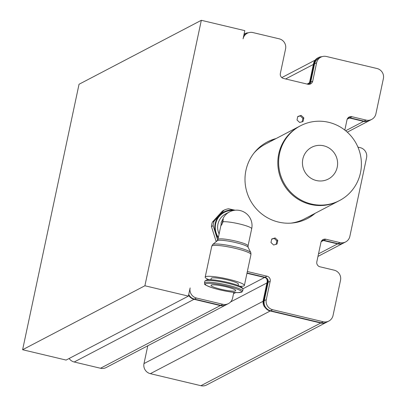 <?xml version="1.0" encoding="UTF-8"?>
<svg xmlns="http://www.w3.org/2000/svg" width="406" height="406" viewBox="0 0 406 406"><rect width="100%" height="100%" fill="white"/><g stroke="black" fill="none" stroke-linecap="round" stroke-linejoin="round"><path stroke-width="0.61" d="M247.031 272.989L264.971 277.257A4.217 4.116 -117.6 0 1 267.366 278.826A4.217 4.116 -117.6 0 1 267.752 281.673L263.844 300.054A8.435 8.232 62.4 0 0 265.194 306.703A8.435 8.232 62.4 0 0 270.599 310.773L321.171 322.8A8.435 8.232 62.4 0 0 326.815 322.11L328.855 321.044A8.435 8.232 62.4 0 0 333.037 315.492L340.522 280.267A8.435 8.232 62.4 0 0 334.168 270.178L320.009 266.808A4.217 4.116 -117.6 0 1 316.832 261.763L320.953 242.362A4.217 4.116 -117.6 0 1 325.866 239.241L340.03 242.605A8.435 8.232 62.4 0 0 349.855 236.363L366.567 157.746A8.435 8.232 62.4 0 0 360.213 147.652L357.925 147.109M265.514 277.43A4.217 4.116 62.4 0 1 266.955 279.039L266.752 279.145A4.217 4.116 -117.6 0 1 267.138 281.992L263.235 300.374A8.435 8.232 62.4 0 0 264.58 307.022L264.783 306.916A8.435 8.232 -117.6 0 0 268.285 309.844M321.928 56.708A8.435 8.232 62.4 0 0 318.375 57.627L317.766 57.946A8.435 8.232 62.4 0 0 313.584 63.493L309.676 81.875A4.217 4.116 -117.6 0 1 308.134 84.301M248.381 32.784A8.435 8.232 62.4 0 0 244.828 33.698L244.219 34.018A8.435 8.232 62.4 0 0 244.087 34.089M244.828 33.698A8.435 8.232 62.4 0 0 244.072 34.145M344.821 130.082L346.998 119.841A4.217 4.116 -117.6 0 1 351.911 116.715L366.07 120.085A8.435 8.232 62.4 0 0 375.9 113.842L383.386 78.617A8.435 8.232 62.4 0 0 377.032 68.523L326.46 56.495A8.435 8.232 62.4 0 0 316.629 62.737L312.721 81.119A4.217 4.116 -117.6 0 1 307.809 84.24L283.535 78.465A4.217 4.116 -117.6 0 1 280.358 73.42L285.565 48.913A8.435 8.232 62.4 0 0 279.211 38.824L252.913 32.566A8.435 8.232 62.4 0 0 247.264 33.262L245.229 34.327A8.435 8.232 62.4 0 0 243.839 35.246M318.375 57.627A8.435 8.232 62.4 0 0 314.193 63.174L310.285 81.555A4.217 4.116 -117.6 0 1 308.22 84.316M320.811 57.19L318.776 58.256A8.435 8.232 62.4 0 0 314.589 63.803L310.686 82.185A4.217 4.116 -117.6 0 1 309.534 84.275M267.366 278.826A4.217 4.116 -117.6 0 1 268.148 282.302L264.24 300.684A8.435 8.232 62.4 0 0 265.194 306.703M188.744 294.457A8.435 8.232 62.4 0 0 194.444 299.1L220.742 305.353A8.435 8.232 62.4 0 0 226.391 304.662L228.426 303.597A8.435 8.232 62.4 0 0 232.613 298.045L233.82 292.345M188.724 294.538A8.435 8.232 62.4 0 0 189.039 295.025M192.134 298.166A8.435 8.232 -117.6 0 1 188.633 295.238L188.572 295.274M226.183 304.764A8.435 8.232 -117.6 0 1 220.336 305.566L194.038 299.313A8.435 8.232 -117.6 0 1 188.633 295.238M22.614 349.728L79.038 84.265L201.325 20.3L144.896 285.768L22.614 349.728L66.107 360.071L188.394 296.111L190.13 287.94A8.435 8.232 62.4 0 0 196.484 298.034L222.782 304.287A8.435 8.232 62.4 0 0 228.426 303.597M369.475 120.562A8.435 8.232 -117.6 0 1 363.624 121.364L349.464 117.999A4.217 4.116 62.4 0 0 347.978 117.918M343.43 243.082A8.435 8.232 -117.6 0 1 337.584 243.889L323.42 240.519A4.217 4.116 62.4 0 0 321.933 240.443M326.612 322.212A8.435 8.232 -117.6 0 1 320.765 323.019L270.188 310.991A8.435 8.232 -117.6 0 1 264.783 306.916M266.955 279.039A4.217 4.116 62.4 0 0 264.565 277.471L246.965 273.289M322.105 240.271A4.217 4.116 -117.6 0 1 323.831 240.306L337.99 243.676A8.435 8.232 62.4 0 0 343.638 242.981L345.673 241.915M348.145 117.745A4.217 4.116 -117.6 0 1 349.87 117.781L364.035 121.15A8.435 8.232 62.4 0 0 369.678 120.455L371.718 119.389M222.777 220.905L222.671 222.412L221.996 223.848L222.777 220.905M222.879 222.3L222.98 220.798L222.945 222.046M219.113 233.922A15.392 15.022 62.4 0 1 225.604 213.942L229.497 211.907A15.392 15.022 62.4 0 0 223.056 218.565L223.011 221.762L221.108 225.609L221.153 222.407L223.153 218.545M222.102 224.244A3.69 0.614 103.4 0 1 222.153 223.889M222.838 220.869A3.69 0.614 103.4 0 1 223.336 219.519M223.011 221.762A15.392 2.172 -168 0 1 240.149 224.117A15.392 2.172 -168 0 1 251.69 228.745L248.046 245.899A15.392 2.172 -168 0 0 235.962 241.144A15.392 2.172 -168 0 0 218.22 239.185A15.392 2.172 -168 0 0 217.931 239.499L221.037 224.873M211.227 285.083A12.652 1.786 12 0 1 224.777 286.453A12.652 1.786 12 0 1 235.744 290.6A12.652 1.786 12 0 1 235.505 290.858A12.652 1.786 12 0 1 221.95 289.488A12.652 1.786 12 0 1 210.988 285.342A12.652 1.786 12 0 1 211.227 285.083M218.225 238.114A17.925 17.494 -117.6 0 1 215.616 232.922A17.925 17.494 -117.6 0 1 219.306 215.566A17.925 17.494 -117.6 0 1 235.094 210.227M233.308 210.516A17.407 16.991 62.4 0 0 217.428 219.062A17.407 16.991 62.4 0 0 218.367 237.439M216.332 241.519A19.508 19.036 -117.6 0 1 216.073 241.225L211.44 226.563A19.508 19.036 -117.6 0 1 212.384 222.112L222.508 210.963L224.193 210.08L214.069 221.229A19.508 19.036 62.4 0 0 213.125 225.685L217.763 240.342M235.17 210.222L228.487 208.765A19.508 19.036 62.4 0 0 224.193 210.08M217.509 240.479L216.073 241.225M211.44 226.563L213.125 225.685M214.069 221.229L212.384 222.112M210.892 279.714L211.171 278.399A13.916 1.964 12 0 1 225.193 279.374A13.916 1.964 12 0 1 238.398 284.19L238.119 285.499M242.646 291.082L243.027 289.295A19.508 2.751 -168 0 0 242.91 288.869L242.164 287.747A18.529 2.614 -168 0 0 227.725 282.424A18.529 2.614 -168 0 0 206.284 280.12L205.142 280.84A19.508 2.751 -168 0 0 204.868 281.185L204.487 282.972C205.842 284.499 201.006 283.596 212.785 287.955C223.148 291.107 234.262 292.701 237.814 292.619L241.793 292.117L242.646 291.082A19.508 2.751 -168 0 0 227.335 285.053A19.508 2.751 -168 0 0 204.487 282.972M242.91 288.869A19.508 2.751 -168 0 0 227.715 283.266A19.508 2.751 -168 0 0 205.142 280.84M248.046 245.899L248.117 247.284A15.809 2.228 -168 0 0 248.086 247.208A15.809 2.228 -168 0 0 235.729 242.59A15.809 2.228 -168 0 0 217.509 240.585A15.809 2.228 -168 0 0 217.362 240.682A15.809 2.228 -168 0 0 217.301 240.738L217.931 239.499M211.765 246.203A20.031 2.827 -168 0 1 212.14 245.797A20.031 2.827 -168 0 1 235.231 248.34A20.031 2.827 -168 0 1 250.954 254.532L250.847 252.72A19.62 2.766 -168 0 0 250.812 252.623A19.62 2.766 -168 0 0 235.47 246.894A19.62 2.766 -168 0 0 212.851 244.402A19.62 2.766 -168 0 0 212.668 244.519A19.62 2.766 -168 0 0 212.597 244.59L211.765 246.203L205.187 277.131A20.031 2.827 -168 0 0 208.887 279.678M239.961 286.281A20.031 2.827 -168 0 0 244.382 285.459A20.031 2.827 -168 0 0 228.659 279.267A20.031 2.827 -168 0 0 205.187 277.131M302.15 121.937L302.901 118.4L303.84 117.907L303.089 121.445L299.679 122.49L297.019 120.003L297.771 116.466L301.181 115.416L303.84 117.907M302.901 118.4L300.242 115.908L301.181 115.416M300.242 115.908L297.725 116.689M266.864 142.181A43.229 42.188 -117.6 0 1 275.05 139.085M314.142 213.83A43.229 42.188 -117.6 0 1 306.936 218.783M315.163 213.297A43.229 42.188 -117.6 0 1 307.443 218.519A43.229 42.188 -117.6 0 1 278.511 222.077A43.229 42.188 -117.6 0 1 245.412 185.38A43.229 42.188 -117.6 0 1 267.371 141.912A43.229 42.188 -117.6 0 1 276.065 138.553M247.264 33.262A8.435 8.232 62.4 0 0 243.082 38.814L244.818 30.643L201.325 20.3M247.345 271.518L267.006 276.192A4.217 4.116 -117.6 0 1 270.188 281.236L266.28 299.618A8.435 8.232 62.4 0 0 272.634 309.707L323.206 321.735A8.435 8.232 62.4 0 0 328.855 321.044M331.499 176.899A17.925 17.494 -117.6 0 1 328.327 179.041A17.925 17.494 -117.6 0 1 305.52 172.956A17.925 17.494 -117.6 0 1 308.54 149.418A17.925 17.494 -117.6 0 1 311.712 147.276A17.925 17.494 -117.6 0 1 334.519 153.361A17.925 17.494 -117.6 0 1 331.499 176.899M254.065 152.966A42.173 41.158 -117.6 0 1 265.417 144.125L299.653 126.215A42.173 41.158 62.4 0 0 299.653 126.215A42.173 41.158 62.4 0 0 292.193 131.255A42.173 41.158 62.4 0 0 285.088 186.638A42.173 41.158 62.4 0 0 338.751 200.955L304.51 218.864A42.173 41.158 -117.6 0 1 290.772 223.148M339.568 200.528L338.771 200.945A42.173 41.158 -117.6 0 1 285.108 186.623A42.173 41.158 -117.6 0 1 292.213 131.245A42.173 41.158 -117.6 0 1 299.674 126.205L300.47 125.789A42.173 41.158 -117.6 0 1 354.133 140.111A42.173 41.158 -117.6 0 1 347.028 195.489A42.173 41.158 -117.6 0 1 339.568 200.528A42.173 41.158 -117.6 0 1 285.905 186.212A42.173 41.158 -117.6 0 1 293.005 130.828A42.173 41.158 -117.6 0 1 300.47 125.789M144.896 285.768L188.394 296.111M225.985 304.876L106.144 367.557A8.435 8.232 -117.6 0 1 100.495 368.252L74.196 362A8.435 8.232 -117.6 0 1 69.142 358.483M326.409 322.323L206.568 385.005A8.435 8.232 -117.6 0 1 200.924 385.7L150.352 373.672A8.435 8.232 -117.6 0 1 143.993 363.578L147.779 345.78M270.975 242.524L271.731 238.987L275.141 237.941L277.795 240.428L277.044 243.965L273.634 245.016L270.975 242.524M276.11 244.458L276.862 240.92L274.202 238.429L271.68 239.215M274.202 238.429L275.141 237.941M276.862 240.92L277.795 240.428M267.752 281.673L267.138 281.992M263.844 300.054L263.235 300.374M314.193 63.174L313.584 63.493M310.285 81.555L309.676 81.875M74.196 362L194.038 299.313M226.949 286.098A18.529 2.614 -168 0 0 205.588 283.743A18.529 2.614 -168 0 0 219.783 289.843A18.529 2.614 -168 0 0 241.144 292.198A18.529 2.614 -168 0 0 226.949 286.098M196.484 298.034L194.444 299.1M222.782 304.287L220.742 305.353M267.006 276.192L264.971 277.257M270.188 281.236L268.148 282.302M266.28 299.618L264.24 300.684M272.634 309.707L270.599 310.773M323.206 321.735L321.171 322.8M325.866 239.241L323.831 240.306M340.03 242.605L337.99 243.676M351.911 116.715L349.87 117.781M366.07 120.085L364.035 121.15M316.629 62.737L314.589 63.803M312.721 81.119L310.686 82.185M200.924 385.7L320.765 323.019M150.352 373.672L270.188 310.991M143.993 363.578L263.093 301.282M100.495 368.252L220.336 305.566M233.531 293.7L235.784 292.523M242.874 288.813L264.565 277.471M230.583 301.952L266.94 282.936M321.151 241.707L323.42 240.519M318.507 253.862L337.584 243.889M347.191 119.186L349.464 117.999M345.663 130.757L363.624 121.364M285.616 78.962L313.381 64.437M307.083 84.067L309.311 82.9M251.69 228.745A15.392 15.392 0 0 0 229.497 211.907M217.362 240.682L212.668 244.519M248.086 247.208L250.812 252.623M250.954 254.532L244.382 285.459M343.227 243.194L317.969 256.404M369.272 120.668L347.292 132.168M315.117 60.169L281.805 77.592"/></g></svg>
